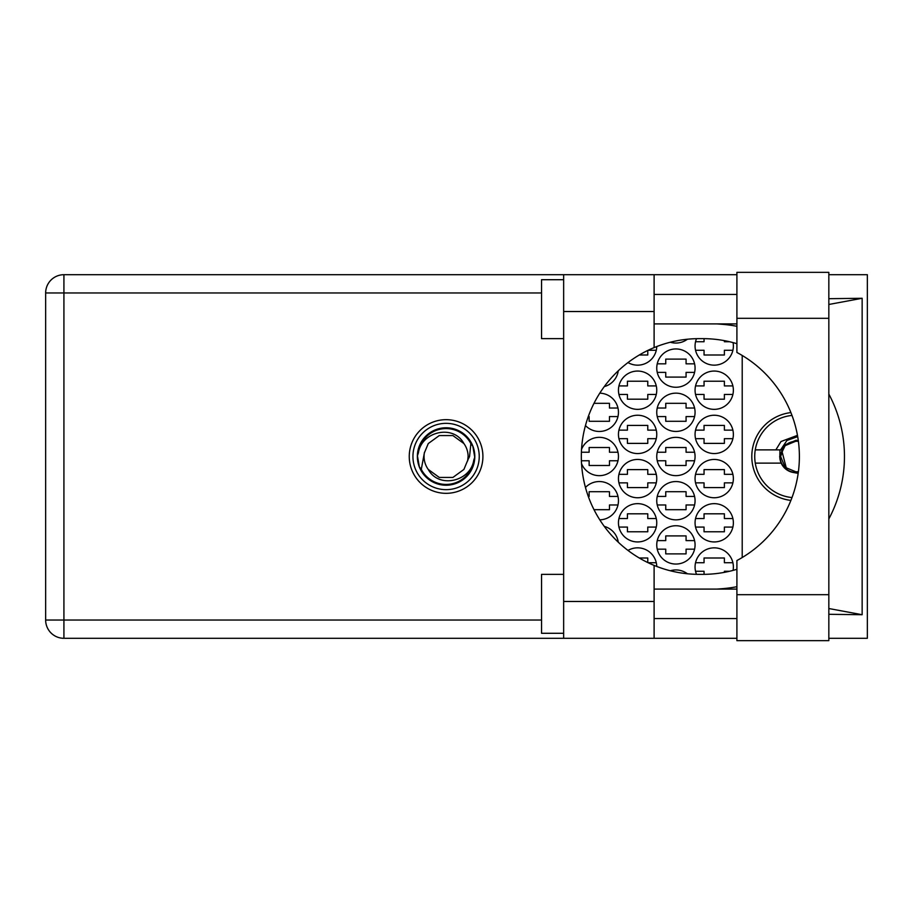 <?xml version="1.0" encoding="UTF-8"?>
<svg xmlns="http://www.w3.org/2000/svg" width="913" height="913" viewBox="0 0 913 913"><rect width="100%" height="100%" fill="white"/><g stroke="black" fill="none" stroke-linecap="round" stroke-linejoin="round"><path stroke-width="1.37" d="M790.886 412.596A44.201 44.201 0 0 0 790.886 500.404M733.071 570.397A19.15 19.15 0 0 0 714.217 547.846A19.15 19.15 0 0 0 696.528 574.334M695.067 522.795A19.15 19.15 0 0 0 714.217 541.945A19.15 19.15 0 0 0 733.367 522.795A19.15 19.15 0 0 0 714.217 503.645A19.15 19.15 0 0 0 695.067 522.795M618.455 522.795A19.15 19.15 0 0 0 637.605 541.945A19.15 19.15 0 0 0 656.755 522.795A19.15 19.15 0 0 0 637.605 503.645A19.15 19.15 0 0 0 618.455 522.795M695.067 478.595A19.15 19.15 0 0 0 714.217 497.756A19.15 19.15 0 0 0 733.367 478.595A19.15 19.15 0 0 0 714.217 459.444A19.15 19.15 0 0 0 695.067 478.595M618.455 478.595A19.15 19.15 0 0 0 637.605 497.756A19.15 19.15 0 0 0 656.755 478.595A19.15 19.15 0 0 0 637.605 459.444A19.15 19.15 0 0 0 618.455 478.595M695.067 434.405A19.15 19.15 0 0 0 714.217 453.556A19.15 19.15 0 0 0 733.367 434.405A19.15 19.15 0 0 0 714.217 415.244A19.15 19.15 0 0 0 695.067 434.405M618.455 434.405A19.15 19.15 0 0 0 637.605 453.556A19.15 19.15 0 0 0 656.755 434.405A19.15 19.15 0 0 0 637.605 415.244A19.15 19.15 0 0 0 618.455 434.405M695.067 390.205A19.15 19.15 0 0 0 714.217 409.355A19.15 19.15 0 0 0 733.367 390.205A19.15 19.15 0 0 0 714.217 371.055A19.15 19.15 0 0 0 695.067 390.205M618.455 390.205A19.15 19.15 0 0 0 637.605 409.355A19.15 19.15 0 0 0 656.755 390.205A19.15 19.15 0 0 0 637.605 371.055A19.15 19.15 0 0 0 618.455 390.205M696.528 338.666A19.15 19.15 0 0 0 714.217 365.154A19.15 19.15 0 0 0 733.071 342.603M627.996 362.575A19.15 19.15 0 0 0 656.755 346.541M656.755 544.901A19.15 19.15 0 0 0 675.917 564.051A19.15 19.15 0 0 0 695.067 544.901A19.15 19.15 0 0 0 675.917 525.74A19.15 19.15 0 0 0 656.755 544.901M656.755 500.701A19.15 19.15 0 0 0 675.917 519.851A19.15 19.15 0 0 0 695.067 500.701A19.15 19.15 0 0 0 675.917 481.55A19.15 19.15 0 0 0 656.755 500.701M599.795 519.839A19.15 19.15 0 0 0 606.437 482.92A19.15 19.15 0 0 0 585.461 487.451M656.755 456.5A19.15 19.15 0 0 0 675.917 475.65A19.15 19.15 0 0 0 695.067 456.5A19.15 19.15 0 0 0 675.917 437.35A19.15 19.15 0 0 0 656.755 456.5M581.547 463.678A19.15 19.15 0 0 0 618.455 456.5A19.15 19.15 0 0 0 581.547 449.322M656.755 412.299A19.15 19.15 0 0 0 675.917 431.45A19.15 19.15 0 0 0 695.067 412.299A19.15 19.15 0 0 0 675.917 393.149A19.15 19.15 0 0 0 656.755 412.299M585.461 425.549A19.15 19.15 0 0 0 618.455 412.299A19.15 19.15 0 0 0 599.795 393.161M656.755 368.099A19.15 19.15 0 0 0 675.917 387.26A19.15 19.15 0 0 0 695.067 368.099A19.15 19.15 0 0 0 675.917 348.949A19.15 19.15 0 0 0 656.755 368.099M618.261 370.815A19.15 19.15 0 0 1 604.303 386.598A19.15 19.15 0 0 0 617.975 372.378L616.64 372.378M670.325 342.227A19.15 19.15 0 0 0 687.398 339.225M618.261 542.185A19.15 19.15 0 0 0 604.303 526.402M656.755 566.459A19.15 19.15 0 0 0 627.996 550.425M687.398 573.775A19.15 19.15 0 0 0 670.325 570.773M695.546 562.728L704.049 562.728L704.049 558.003L724.386 558.003L724.386 562.728L732.888 562.728M729.567 571.264L724.386 571.264L724.386 572.36M704.049 574.357L704.049 571.264L695.546 571.264M639.294 558.003L647.774 558.003L647.774 562.556M648.116 562.728L656.276 562.728M695.546 518.527L704.049 518.527L704.049 513.814L724.386 513.814L724.386 518.527L732.888 518.527M732.888 527.075L724.386 527.075L724.386 531.788L704.049 531.788L704.049 527.075L695.546 527.075M618.934 518.527L627.436 518.527L627.436 513.814L647.774 513.814L647.774 518.527L656.276 518.527M656.276 527.075L647.774 527.075L647.774 531.788L627.436 531.788L627.436 527.075L618.934 527.075M695.546 474.326L704.049 474.326L704.049 469.613L724.386 469.613L724.386 474.326L732.888 474.326M732.888 482.874L724.386 482.874L724.386 487.588L704.049 487.588L704.049 482.874L695.546 482.874M618.934 474.326L627.436 474.326L627.436 469.613L647.774 469.613L647.774 474.326L656.276 474.326M656.276 482.874L647.774 482.874L647.774 487.588L627.436 487.588L627.436 482.874L618.934 482.874M695.546 430.126L704.049 430.126L704.049 425.412L724.386 425.412L724.386 430.126L732.888 430.126M732.888 438.674L724.386 438.674L724.386 443.387L704.049 443.387L704.049 438.674L695.546 438.674M618.934 430.126L627.436 430.126L627.436 425.412L647.774 425.412L647.774 430.126L656.276 430.126M656.276 438.674L647.774 438.674L647.774 443.387L627.436 443.387L627.436 438.674L618.934 438.674M695.546 385.925L704.049 385.925L704.049 381.212L724.386 381.212L724.386 385.925L732.888 385.925M732.888 394.473L724.386 394.473L724.386 399.186L704.049 399.186L704.049 394.473L695.546 394.473M618.934 385.925L627.436 385.925L627.436 381.212L647.774 381.212L647.774 385.925L656.276 385.925M656.276 394.473L647.774 394.473L647.774 399.186L627.436 399.186L627.436 394.473L618.934 394.473M695.546 341.736L704.049 341.736L704.049 338.643M724.386 340.64L724.386 341.736L729.567 341.736M732.888 350.272L724.386 350.272L724.386 354.997L704.049 354.997L704.049 350.272L695.546 350.272M647.774 350.444L647.774 354.997L639.294 354.997M656.276 350.272L648.116 350.272M657.246 540.622L665.748 540.622L665.748 535.908L686.074 535.908L686.074 540.622L694.576 540.622M694.576 549.17L686.074 549.17L686.074 553.883L665.748 553.883L665.748 549.17L657.246 549.17M616.64 540.622L617.975 540.622M657.246 496.421L665.748 496.421L665.748 491.708L686.074 491.708L686.074 496.421L694.576 496.421M694.576 504.969L686.074 504.969L686.074 509.682L665.748 509.682L665.748 504.969L657.246 504.969M588.292 496.421L589.136 496.421L589.136 491.708L609.462 491.708L609.462 496.421L617.975 496.421M617.975 504.969L609.462 504.969L609.462 509.682L594.009 509.682M657.246 452.232L665.748 452.232L665.748 447.518L686.074 447.518L686.074 452.232L694.576 452.232M694.576 460.768L686.074 460.768L686.074 465.482L665.748 465.482L665.748 460.768L657.246 460.768M581.41 452.232L589.136 452.232L589.136 447.518L609.462 447.518L609.462 452.232L617.975 452.232M617.975 460.768L609.462 460.768L609.462 465.482L589.136 465.482L589.136 460.768L581.41 460.768M657.246 408.031L665.748 408.031L665.748 403.318L686.074 403.318L686.074 408.031L694.576 408.031M694.576 416.579L686.074 416.579L686.074 421.292L665.748 421.292L665.748 416.579L657.246 416.579M594.009 403.318L609.462 403.318L609.462 408.031L617.975 408.031M617.975 416.579L609.462 416.579L609.462 421.292L589.136 421.292L589.136 416.579L588.292 416.579M657.246 363.831L665.748 363.831L665.748 359.117L686.074 359.117L686.074 363.831L694.576 363.831M694.576 372.378L686.074 372.378L686.074 377.092L665.748 377.092L665.748 372.378L657.246 372.378M742.212 355.465L742.212 557.535M736.905 594.694L736.905 560.536A117.857 117.857 0 0 0 736.905 352.464L736.905 272.348L828.833 272.348L828.833 640.652L736.905 640.652L736.905 594.694L828.833 594.694M563.652 633.291L541.546 633.291L541.546 574.357L563.652 574.357M563.652 338.643L541.546 338.643L541.546 279.709L563.652 279.709M446.08 419.672A36.828 36.828 0 0 0 409.252 456.5A36.828 36.828 0 0 0 446.08 493.328A36.828 36.828 0 0 0 482.909 456.5A36.828 36.828 0 0 0 446.08 419.672M736.905 294.443L654.107 294.443M736.905 323.91L654.107 323.91M736.905 589.09L654.107 589.09M736.905 618.558L654.107 618.558M563.652 638.301L563.652 601.473L654.107 601.473L654.107 638.301L63.921 638.301L63.921 620.03L541.546 620.03M736.905 274.699L654.107 274.699L654.107 311.527L563.652 311.527L563.652 601.473M563.652 311.527L563.652 274.699L654.107 274.699M654.107 311.527L654.107 347.602A117.857 117.857 0 0 0 654.107 565.398L654.107 601.473M828.833 614.301L862.146 614.723L862.146 298.277L828.833 298.699M828.833 274.699L867.35 274.699L867.35 638.301L828.833 638.301M736.905 638.301L654.107 638.301M541.546 292.97L63.921 292.97L63.921 620.03L45.65 620.03A18.271 18.271 0 0 0 63.921 638.301A18.271 18.271 0 0 1 45.65 620.03L45.65 292.97A18.271 18.271 0 0 1 63.921 274.699L563.652 274.699M736.905 569.301A117.857 117.857 0 0 1 702.736 574.357L699.187 574.357A117.857 117.857 0 0 1 654.107 565.398M717.082 589.09L722.274 588.68A132.59 132.59 0 0 0 736.905 586.705M828.833 518.949A132.59 132.59 0 0 0 828.833 394.051M736.905 326.295A132.59 132.59 0 0 0 722.274 324.32L717.082 323.91M654.107 347.602A117.857 117.857 0 0 1 699.187 338.643L702.736 338.643A117.857 117.857 0 0 1 736.905 343.699M862.146 614.723L828.833 608.526M724.466 589.09L722.274 588.68M722.274 324.32L724.466 323.91M828.833 304.474L862.146 298.277M412.938 456.5A33.153 33.153 0 0 0 446.08 489.653A33.153 33.153 0 0 0 479.234 456.5A33.153 33.153 0 0 0 446.08 423.347A33.153 33.153 0 0 0 412.938 456.5M417.355 456.5A28.725 28.725 0 0 0 446.08 485.225A28.725 28.725 0 0 0 474.806 456.5A28.725 28.725 0 0 0 446.08 427.775A28.725 28.725 0 0 0 417.355 456.5M421.292 469.35L424.34 453.008L428.265 443.558L439.279 435.558L452.894 435.558L463.907 443.558C453.464 423.974 421.623 431.541 418.428 452.7L417.424 455.804L419.329 466.817L421.292 469.35A27.915 27.915 0 0 0 473.744 460.3L474.749 457.196L472.831 446.183L470.868 443.65L469.556 456.5L467.833 459.992A22.026 22.026 0 0 0 468.107 456.5L467.684 460.768M424.477 452.232L424.34 453.008A22.026 22.026 0 0 0 428.265 469.442C438.708 489.026 470.549 481.459 473.744 460.3M467.833 459.992L463.907 469.442L452.894 477.442L439.279 477.442L428.265 469.442M468.107 456.5A22.026 22.026 0 0 0 463.907 443.558M470.868 443.65A27.915 27.915 0 0 0 418.428 452.7M755.268 449.869A41.256 41.256 0 0 0 755.268 463.131L781.197 463.131A16.206 16.206 0 0 1 779.816 457.561L784.518 445.042L795.988 440.294L798.27 440.454L795.988 440.294L784.518 445.042L781.197 449.869L755.268 449.869A41.256 41.256 0 0 1 791.993 415.438M791.993 497.562A41.256 41.256 0 0 1 755.268 463.131M797.688 436.642L786.949 440.465L780.592 449.869M798.27 472.546L792.883 472.409A16.206 16.206 0 0 1 781.197 463.131M775.856 449.869L781.003 441.515L797.46 435.364M792.883 472.409L798.156 473.356M779.942 449.869L779.816 457.561M779.679 456.5L780.181 458.337L780.729 454.765C782.692 445.601 788.353 441.093 797.722 441.253L798.373 441.23M798.316 472.238A15.909 15.909 0 0 1 780.181 458.337M798.396 471.656L795.988 471.85L785.134 467.353L780.638 456.5L783.97 446.948L782.818 448.603M781.802 450.634L786.424 468.517M780.752 454.651L785.134 445.647L795.988 441.15L797.677 441.253L795.988 441.15L785.134 445.647L780.752 454.651L785.134 445.647L795.988 441.15L798.396 441.344M45.65 292.97L63.921 292.97L63.921 274.699M736.905 318.306L828.833 318.306"/></g></svg>

